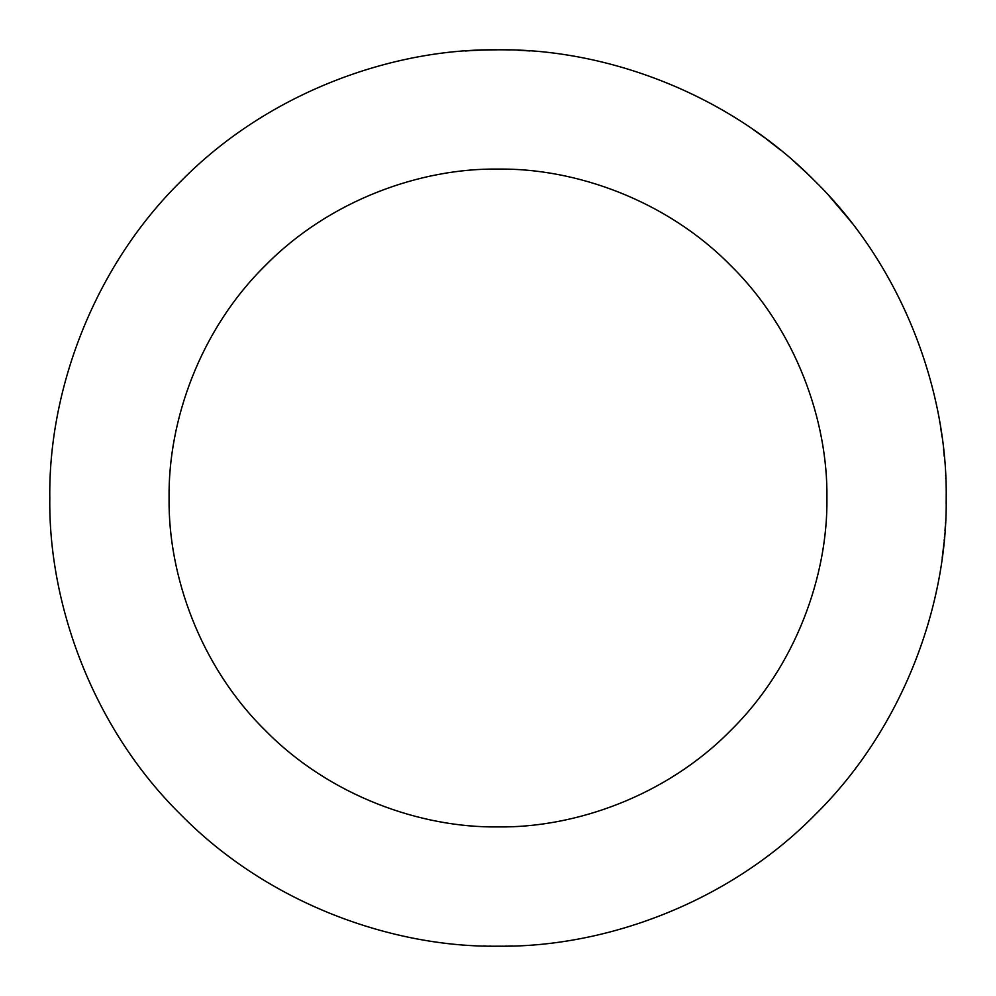 <?xml version="1.0" encoding="UTF-8"?>
<svg xmlns="http://www.w3.org/2000/svg" width="996" height="996" viewBox="0 0 996 996"><rect width="100%" height="100%" fill="white"/><g stroke="black" fill="none" stroke-linecap="round" stroke-linejoin="round"><path stroke-width="1.49" d="M498 169.083C575.128 168.025 666.287 199.997 730.578 265.422C796.003 329.713 827.975 420.872 826.917 498C827.975 575.128 796.003 666.287 730.578 730.578C666.287 796.003 575.128 827.975 498 826.917C420.872 827.975 329.713 796.003 265.422 730.578C199.997 666.287 168.025 575.128 169.083 498C168.025 420.872 199.997 329.713 265.422 265.422C329.713 199.997 420.872 168.025 498 169.083M472.664 50.522L480.794 50.136M481.466 50.111L498 49.8M946.2 500.067L946.163 504.001M946.2 498C947.644 603.103 904.069 727.317 814.927 814.927C727.317 904.069 603.103 947.644 498 946.2C392.897 947.644 268.683 904.069 181.073 814.927C91.931 727.317 48.356 603.103 49.8 498C48.356 392.897 91.931 268.683 181.073 181.073C268.683 91.931 392.897 48.356 498 49.8C603.103 48.356 727.317 91.931 814.927 181.073C904.069 268.683 947.644 392.897 946.2 498M945.515 522.651L945.478 523.348M945.329 525.95L945.154 528.565M944.756 533.918L944.557 536.309M944.32 539.06L944.22 540.069M944.295 539.297L944.133 541.052M943.648 545.733L943.486 547.227M942.863 552.593L942.577 554.872M942.527 555.27L942.166 558.009M938.879 578.639L938.506 580.668M936.539 590.553L936.352 591.462M935.754 594.214L934.821 598.335M934.31 600.538L933.401 604.323M512.454 945.963L507.661 946.1M506.678 946.113L504.947 946.15M503.08 946.175L502.258 946.175M501.038 946.188L498 946.2M486.085 946.038L483.546 945.963M945.615 475.217L945.665 475.976M945.752 478.092L945.789 478.777M939.577 421.258L939.826 422.678M940.461 426.512L940.896 429.288M940.747 428.305L941.058 430.297M941.793 435.264L942.029 437.032M943.797 451.711L944.27 456.467M849.862 220.377L851.929 223.004M829.046 195.851L849.314 219.68M792.679 160.281L794.061 161.501M795.032 162.36L806.287 172.657M801.045 167.776L802.851 169.445M804.569 171.038L805.602 172.022M809.723 175.956L810.57 176.778M814.454 180.6L818.488 184.683M766.447 139.079L780.54 150.072M752.914 129.356L753.723 129.916M754.532 130.476L764.617 137.722M529.972 50.945L519.165 50.298M510.126 49.962C484.006 49.065 453.417 51.917 469.851 50.684M517.932 50.248L519.837 50.335M524.593 50.584L527.258 50.759M814.417 180.575L805.826 172.233M941.643 434.244L942.029 436.995M943.536 449.196L943.698 450.715M941.357 432.326L940.996 429.923M944.42 537.84L944.582 536.06M945.005 530.756L945.142 528.739M942.901 552.282L943.399 548.024M943.635 545.92L943.959 542.72M489.322 946.113L490.904 946.138"/></g></svg>
